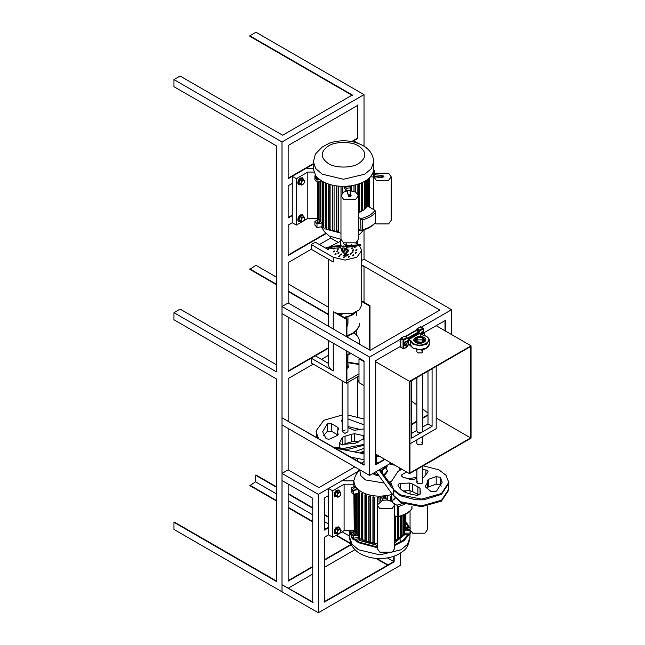 <?xml version="1.0" encoding="UTF-8"?>
<svg xmlns="http://www.w3.org/2000/svg" width="645" height="645" viewBox="0 0 645 645"><rect width="100%" height="100%" fill="white"/><g stroke="black" fill="none" stroke-linecap="round" stroke-linejoin="round"><path stroke-width="0.97" d="M417.734 339.899L421.838 339.899L422.685 338.714L421.838 337.537L417.734 337.537L416.888 338.714L417.734 339.899M416.888 377.559L416.888 431.045L417.734 432.231L421.838 432.231L422.685 431.045L422.685 374.213M422.685 427.006L427.99 423.942L432.085 426.313L411.583 438.149L411.583 380.623M432.085 426.313L432.085 368.787M436.189 366.416L436.189 428.683L409.946 443.833M427.99 423.942L427.99 371.149M416.888 430.352L411.583 433.416M416.888 349.622L416.888 351.735L417.734 352.92L421.838 352.92L422.685 351.735L421.838 350.558M421.838 442.414L422.685 443.599L421.838 444.776L417.734 444.776L416.888 443.599L416.888 439.825M409.946 472.954L409.946 381.566L470.632 346.526L470.632 437.915L409.946 472.954M436.189 418.025L470.632 437.915M421.838 351.025L422.652 351.976M409.535 473.664L409.535 381.332L471.043 345.817L471.043 438.149L409.535 473.664L375.704 454.128M375.704 361.797L409.535 381.332M471.043 345.817L436.189 325.693M422.652 443.833L421.838 442.889M427.99 415.187L422.685 418.25M416.888 421.596L411.583 424.66M427.99 414.711L422.685 417.775M416.888 421.121L411.583 424.184M427.99 412.977L422.685 409.148M416.888 404.963L411.583 401.142M359.571 358.402L358.991 358.741L358.991 382.646L364.022 385.549L364.022 419.032L347.953 415.041M358.991 358.741L364.022 361.643M400.634 339.125L369.553 357.064L282.01 306.52L282.01 313.623L364.022 360.974L364.022 465.142L282.01 417.791L282.01 424.894L369.553 475.438L391.08 463.005M361.724 264.95L439.882 310.068L370.166 350.316L288.162 302.973L282.01 306.52M445.002 330.788L445.002 320.605M375.704 464.311L384.525 459.224M282.01 417.791L364.425 464.9M363.611 266.514L361.724 265.426M369.553 357.064L369.553 475.438M361.724 260.491L364.022 259.169L451.565 309.713L421.516 327.063M416.71 329.837L405.382 336.384M451.565 334.578L451.565 309.713M358.991 381.268L357.87 380.623L358.991 381.743M445.413 331.022L445.413 320.372L423.805 332.844M400.634 346.228L375.704 360.619L375.704 464.787L384.928 459.458M357.87 380.623L358.991 379.978M292.258 183.414L288.162 185.776L288.162 217.978L292.258 215.607M317.582 181.971L317.582 218.47L307.81 218.47L303.779 220.792L304.843 218.05L303.779 216.535L302.876 217.244L304.48 217.381L304.48 219.518L302.876 221.501L301.28 221.364L301.65 222.025L296.361 225.081L292.258 222.71L288.162 225.081L288.162 255.501L326.031 233.635M288.162 255.025L325.733 233.329M351.678 141.529L357.459 138.191L357.459 105.046M288.162 178.205L313.373 163.645M288.162 217.502L292.258 215.132M357.459 244.036L357.459 241.52M255.557 39.587L351.92 95.226M276.471 364.756L180.108 309.124L173.957 312.672L173.957 319.775L276.471 378.962L276.471 581.5L173.957 522.313L173.957 529.416L318.299 612.75L400.311 565.399L400.311 553.152M357.87 143.198L353.766 140.795L352.291 141.65L357.87 138.433L357.87 105.288L288.162 145.528L288.162 178.673L313.373 164.12M357.87 138.433L357.459 138.191M357.87 461.119L357.87 458.506M357.87 429.828L357.87 428.683M357.87 416.678L357.87 376.615M357.459 460.877L357.459 458.426M357.459 442.454L357.459 441.857M357.459 429.884L357.459 428.522M357.459 416.565L357.459 376.849M357.87 244.31L357.87 240.956M313.276 364.103L288.162 378.607L288.162 420.871M288.162 428.441L288.162 469.874L318.912 487.628L354.79 466.916M288.162 484.081L288.162 581.145L312.761 566.939M328.837 248.228L328.426 249.744L315.324 242.181L311.221 244.552L311.221 249.284L288.162 262.604L288.162 302.973M288.162 317.171L288.162 371.504L328.378 348.284M173.957 79.601L180.108 76.045L282.623 135.232L352.331 94.984L249.817 35.797L255.968 32.25L364.022 94.63L282.01 141.981L173.957 79.601L173.957 86.704L276.471 145.883L276.471 371.859L173.957 312.672M288.162 580.669L312.761 566.463M324.451 559.723L351.178 544.283M288.162 371.028L328.378 347.808M173.957 522.313L174.368 522.079L276.882 581.266M276.471 501.004L249.817 485.621L255.557 481.831L276.471 493.909M288.162 500.649L312.761 514.855M324.451 521.603L328.547 523.974M342.076 531.786L349.663 536.164M255.557 481.831L255.557 475.204L276.471 487.273M288.162 494.022L312.761 508.228M324.451 514.976L328.547 517.346M255.557 272.666L276.471 284.735L249.817 269.352L255.968 265.321L276.471 277.165M288.162 291.484L328.378 314.704L288.162 291.484M282.01 141.981L282.01 591.796L282.01 584.693L312.761 602.454L312.761 498.287L282.01 480.525L282.01 473.422L318.299 494.376L318.299 612.75M361.353 463.126L364.022 461.586L364.022 459.708L351.025 457.168M339.101 448.912L364.022 453.79L364.022 451.935L361.095 453.217M364.022 302.255L364.022 266.748M364.022 259.169L364.022 229.822M364.022 146.181L364.022 94.63M255.557 475.204L255.968 474.962L276.471 486.806M288.162 493.546L312.761 507.752M324.451 514.5L328.547 516.871M288.162 283.905L328.378 307.133M288.162 507.752L312.761 521.958M324.451 528.707L325.265 529.182M335.932 535.334L351.098 544.09M288.565 588.014L312.761 574.042M324.451 567.294L354.96 549.677M319.428 244.552L330.7 238.037L337.408 241.915M324.451 560.191L351.356 544.654M321.476 359.37L328.378 355.387M249.817 485.145L276.471 500.536M288.162 507.284L312.761 521.482M324.451 528.231L325.677 528.94M336.335 535.1L350.832 543.461M249.817 35.797L249.817 36.273L352.331 95.46M328.378 314.236L288.162 291.008M276.471 284.268L249.817 268.876M342.261 250.018L343.334 251.816L342.173 250.204L342.745 249.446L342.261 250.018M346.309 251.977L347.953 250.47L345.962 248.881L347.929 250.736L347.107 251.663M347.953 354.823L347.849 362.7L359.023 364.49M347.953 316.937L347.945 323.395L346.913 326.959M359.023 363.982L347.849 362.184M356.153 312.099L352.178 315.083L344.769 317.775M359.547 323.298L359.023 326.612L356.467 330.708L352.178 334.021L346.913 336.198M359.547 342.237L359.402 344.099M351.122 353.525L346.913 355.137M355.008 312.64L349.582 315.832L344.099 317.388M359.547 323.548L359.023 326.104L356.467 330.2L352.178 333.513L346.913 335.69M354.137 332.764L357.677 336.311L358.822 338.407L359.442 340.6L359.313 344.051M350.638 353.25L346.913 354.629M359.112 358.136L359.249 358.588M344.301 256.662L343.277 257.25L344.511 256.952M344.382 257.194L343.277 257.726M349.3 256.331L348.276 256.928L349.509 256.629M349.388 256.863L348.276 257.395M352.952 251.663L351.928 252.26L353.17 251.961M353.041 252.195L351.928 252.727M353.347 249.663L352.323 250.26L353.557 249.962M353.428 250.196L352.323 250.728M352.194 247.769L351.17 248.357L352.404 248.059M352.283 248.301L351.17 248.833M338.173 248.68L337.15 249.268L338.391 248.978M338.262 249.212L337.15 249.744M337.786 250.679L336.763 251.268L337.996 250.969M337.875 251.211L336.763 251.744M338.939 252.574L337.916 253.171L339.149 252.872M339.02 253.106L337.916 253.638M341.399 254.001L340.375 254.59L341.616 254.291M341.487 254.533L340.375 255.065M344.688 254.662L343.664 255.251L344.688 254.662M344.777 255.194L343.664 255.726M348.155 254.436L347.123 255.033L348.365 254.735M348.236 254.969L347.123 255.501M353.565 254.791L352.533 255.38L353.774 255.081M353.645 255.323L352.533 255.855M356.242 252.324L355.218 252.921L356.451 252.622M356.322 252.856L355.218 253.396M356.806 249.438L355.774 250.034L357.016 249.736M356.887 249.97L355.774 250.502M355.137 246.696L354.113 247.293L355.355 246.995M355.226 247.228L354.113 247.761M351.743 245.1L351.581 244.64L350.558 245.237M351.581 245.116L350.558 245.705M346.913 244.213L346.413 244.036M340.616 244.205L340.213 245.471L343.987 247.108L346.849 245.205L346.413 244.253M337.77 245.777L336.545 246.148M333.659 248.285L334.892 248.019M334.981 248.551L333.868 249.083M334.328 250.905L333.304 251.494L334.537 251.195M334.416 251.437L333.304 251.969M335.989 253.646L334.965 254.235L336.206 253.945M336.077 254.178L334.965 254.711M339.552 255.702L338.52 256.291L339.762 255.992M339.633 256.234L338.52 256.766M351.098 253.364L350.074 253.961L351.315 253.662M351.186 253.896L350.074 254.436M341.318 250.171L342.39 252.01L343.495 252.445M311.221 244.552L333.263 257.274L345.051 260.096L356.838 257.274L361.724 250.47L361.724 304.916L359.394 309.834L352.484 313.534L337.214 313.414L333.263 311.728L333.263 329.006M361.724 250.47L359.386 245.552M358.386 244.689L355.613 242.947M346.913 368.601L348.824 366.707L347.953 365.32L348.824 366.739M340.616 241.19L329.676 246.745M333.263 370.915C329.764 368.803 328.152 366.296 328.426 363.385L315.324 355.822L311.221 358.185L333.263 370.915L333.263 343.213M348.703 246.938L349.727 246.342M345.809 244.278L346.833 243.681M343.987 248.051L342.503 247.986L343.559 252.235L345.978 256.089L346.43 252.469L345.373 248.22L343.987 248.051L345.978 256.565L346.43 252.469L347.719 252.01L348.792 250.171M311.221 358.185L311.221 362.925L346.405 383.235L358.991 375.962M311.221 249.284L333.263 262.007L333.263 257.274M330.7 236.771L330.7 238.037M346.913 336.892L346.913 319.017L346.405 319.307L346.405 336.593M346.405 350.799L346.405 383.235M346.913 351.098L346.913 380.808L358.991 373.834M369.98 350.211L369.98 305.698L369.472 305.996L369.472 349.913M346.405 319.307L333.263 311.728M346.913 319.017L337.214 313.414M369.472 305.996L361.724 301.521M369.98 305.698L361.724 300.933M324.04 601.858L393.748 561.61L394.159 561.851L394.159 556.135M387.339 557.909L393.748 561.61L393.748 556.28M353.871 480.864L344.099 480.864L342.898 480.17L328.547 488.459L332.651 490.829L332.651 537.229L328.547 534.858L324.451 537.229L324.451 602.099L394.159 561.851M328.547 495.562L324.451 497.932L324.451 530.125L328.547 527.755M324.451 529.65L328.547 527.288M282.01 584.693L313.172 602.212M358.378 471.237L318.299 494.376M358.814 429.086L358.136 429.788M282.01 473.422L288.162 469.874M400.311 469.826L400.311 468.334M375.825 558.368L387.597 565.165M376.769 558.441L388.008 564.931M357.87 429.626L357.87 430.102M419.315 494.852L417.879 494.352L417.879 486.773L420.064 488.354L420.306 493.538L419.589 494.691L417.057 495.247C407.326 494.255 400.997 491.038 398.086 485.58L397.997 485.169M422.685 469.608L425.894 469.987C427.7 470.439 428.312 471.205 427.748 472.293L424.031 477.018L422.685 477.824M427.159 480.743L428.546 479.316L436.197 476.599L440.39 477.373L442.164 482.42L436.568 490.966L435.375 491.692L430.997 491.466L425.765 487.249L425.224 486.274L425.861 485.225L425.861 487.322M401.891 469.246L398.046 471.342L390.789 482.42L393.563 490.394L400.601 495.803L415.678 499.819L423.886 499.819L441.527 494.328L448.783 483.25L448.783 482.42L446.009 475.276L438.971 469.866L423.16 465.795M390.789 482.42L393.563 489.563L400.601 494.973L421.596 499.125L441.527 493.498L448.783 482.42M376.108 471.656L391.975 493.901L400.601 501.721L421.596 505.874L441.527 500.246L448.783 489.168L448.783 489.998L441.527 501.068L421.596 506.704L400.601 502.552L391.209 492.828M417.613 481.315L416.888 482.42L417.863 483.677L421.959 483.532L422.685 482.42L422.685 466.069M428.006 471.6L427.748 472.293M416.888 478.251L414.211 479.291L410.752 479.598L402.843 477.123L401.327 475.655L401.916 474.647L406.616 471.979M427.272 481.194L427.562 482.42L425.861 485.225M409.559 490.579L409.559 483L412.542 484.056L412.542 491.635L409.559 490.579L402.972 490.95M409.559 483L400.618 483.508L400.618 489.087M398.086 485.58C397.86 484.459 398.699 483.766 400.618 483.508M417.879 486.773L412.542 484.056M448.775 489.579L448.638 488.321M428.546 479.316L428.546 486.894L436.197 484.177L436.197 476.599M428.546 486.894L427.562 487.467M440.39 477.373L440.39 484.951L441.18 486.209M440.39 484.951L436.197 484.177M408.422 478.864L416.888 477.187M422.685 477.187L423.773 477.284M417.879 494.352L412.542 491.635M337.972 434.94L337.972 433.553L337.198 435.528L330.337 438.874L328.321 439.269L325.991 438.471L322.669 431.699L327.233 423.878L331.619 423.725L331.619 431.303L327.233 431.457L327.233 423.878M364.022 428.917L354.161 430.288L347.953 427.53M364.022 438.56L355.363 443.171L342.237 444.518C340.342 444.228 339.528 443.526 339.81 442.397L339.81 443.309M342.156 415.041L323.83 420.29L316.09 430.876L317.558 437.842M335.843 448.404L343.632 449.251L349.155 449.097L364.022 445.187M316.058 431.699L318.453 438.358M333.521 447.058L343.632 448.42L364.022 444.365M340.947 449.097L349.155 449.097M316.252 436.504L316.163 437.036M319.896 446.767L330.643 452.975M318.453 445.937L333.521 454.636M345.196 430.03L342.156 431.618L344.914 433.367L347.945 431.779L347.953 382.34M347.953 418.887L364.022 424.837M342.156 422.37L341.608 420.459L342.156 419.476M342.253 437.407L345.051 436.189L345.051 443.768L342.253 444.986L342.253 437.407L339.705 442.857L339.705 448.968M354.718 433.714L354.718 441.285L351.38 441.89L351.38 434.311L354.718 433.714L364.022 435.746M351.38 434.311L345.051 436.189M337.883 429.949L337.883 427.45L338.706 428.611L337.271 431.699L338.23 434.246M337.883 427.45L331.619 423.725M354.718 441.285L358.427 442.059M351.38 441.89L345.051 443.768M347.953 426.466L359.781 429.546M337.883 435.02L331.619 431.303M323.653 435.488L327.233 431.457M359.604 452.927L364.022 451.105M354.298 451.887L364.022 448.331M380.51 470.253L381.606 470.141L387.056 466.085L386.952 465.392M381.066 471.035L387.056 466.916L387.056 466.085M376.108 464.078L375.704 463.634L376.454 463.876M375.704 461.997L378.607 462.634M375.704 456.039L380.276 456.765M375.704 455.217L378.776 455.902M409.615 527.795L405.899 521.652M394.651 545.509L403.939 540.784L409.075 534.512L410.002 534.479L410.559 531.319L410.002 533.06L404.826 533.221L394.651 541.332M377.261 545.356L361.353 541.018L358.298 538.898L354.186 539.526L358.491 542.671L377.261 547.702M349.671 530.617L351.186 535.818M352.589 532.835L352.476 532.407M377.261 543.937L361.353 539.599L358.298 537.479L353.291 538.244L351.186 535.858L353.291 538.244L353.291 539.663L351.186 537.277L351.186 533.488L353.291 535.874L353.291 538.244L358.298 537.479L358.298 535.108L357.177 534.084L357.177 493.61M358.298 538.898L358.636 491.353L359.7 492.143L359.7 538.551L361.522 539.696L361.522 493.288L362.804 493.973L362.804 540.373L364.933 541.324L364.933 494.917L366.392 495.465L366.392 541.865L368.771 542.598L368.771 496.19L370.367 496.585L370.367 542.985L372.923 543.477L372.923 497.069L374.616 497.303L374.616 543.711L377.277 543.937M408.366 527.521L405.899 523.087M394.651 544.735L403.101 540.317L407.866 534.544L409.075 534.512M355.355 539.349L359.313 542.195L377.261 547.033M353.903 532.214L353.71 530.617M394.651 542.751L404.826 534.64L407.866 534.544M350.832 530.617L351.315 533.431M353.807 531.641L352.049 532.657L352.049 530.617M410.728 531.577L410.002 534.479M354.186 539.526L353.291 539.663M340.068 532.939L341.132 530.198L340.068 528.682L339.165 529.392L340.77 529.537L340.77 531.665L339.165 533.657L344.099 530.617L353.871 530.617L354.266 532.044L353.871 494.118M404.826 534.64L404.826 533.221M406.681 529.44C406.302 528.747 406.713 528.513 407.914 528.731L408.067 528.852M406.681 528.973C406.302 528.279 406.713 528.037 407.914 528.263C408.293 528.956 407.89 529.19 406.681 528.973L406.431 528.618M410.059 529.714L407.076 529.44L405.85 528.618L407.519 527.787L410.059 528.021M407.076 529.44L407.076 529.916L405.907 528.852M407.076 529.916L410.115 530.19M427.458 506.14L427.458 529.65L424.91 533.205L412.606 533.205L410.059 529.65L410.059 511.034M386.936 500.036L392.104 501.479L394.651 505.027L394.651 548.589L392.104 552.144L379.808 552.144L377.261 548.589L377.261 505.027L382.356 500.391L386.936 499.972L387.218 495.562L391.854 494.481M394.651 505.027L392.104 508.582L379.808 508.582L377.261 505.027M356.032 533.278C354.024 532.907 353.339 533.302 353.976 534.463C355.984 534.834 356.669 534.439 356.032 533.278L356.451 533.866M353.557 533.866L353.976 534.463M405.85 528.618L406.269 529.682M373.552 473.132L378.486 474.986M383.533 474.486L385.138 473.777L387.347 470.705L386.428 468.617M372.955 473.47L374.471 474.728L379.195 475.986M384.065 475.236L385.138 474.728L387.347 471.648L387.347 470.705M359.765 469.786L360.611 475.462L365.457 479.936L384.259 483.081M388.967 482.105L390.838 481.484M399.948 470.213L398.739 467.432M359.45 469.6L355.395 475.792L353.71 481.122L355.21 486.145L358.298 489.652L361.353 491.772C366.683 494.755 373.06 496.223 380.486 496.182L387.218 495.562L387.75 500.117M385.186 496.4C383.178 496.029 382.493 496.424 383.138 497.585C385.138 497.956 385.823 497.561 385.186 496.4L385.613 496.989M382.711 496.989L383.138 497.585M356.032 487.822C354.024 487.451 353.339 487.846 353.976 489.007C355.984 489.378 356.669 488.983 356.032 487.822L356.451 488.418M353.557 488.418L353.976 489.007M390.265 500.843L390.265 496.344L391.838 495.908L391.838 500.407L394.151 499.625L394.151 497.827M377.277 504.688L377.277 497.537L379.01 497.601L379.01 502.004M358.298 489.652L353.291 490.418L353.291 491.845L351.186 489.458L353.291 491.845L353.291 494.207L358.298 493.441L358.298 489.652M355.21 486.145L351.186 488.031L353.291 490.418M381.09 500.867L380.486 499.972L380.486 496.182L382.356 498.972L386.936 498.553M382.356 498.972L382.356 500.456M387.266 496.457L387.153 500.052M403.714 491.409L403.714 490.91M402.94 534.769L403.714 534.979L403.714 515.121M403.714 534.979L404.665 533.528L404.665 514.678M404.665 491.95L404.665 490.853M405.899 514.025L405.834 527.666L405.834 514.065M405.834 492.522L405.834 490.789M353.71 481.122L353.871 486.773M354.766 531.811L354.766 493.981M351.186 488.031L351.186 491.821L353.291 494.207M381.727 471.955L382.703 470.753L381.727 471.955M332.651 490.829L344.099 484.218L353.871 484.218M393.66 499.222L395.079 498.641M389.894 500.399L391.467 499.964L391.467 495.465M391.467 499.964L391.838 500.407M387.516 500.093L387.516 496.932M356.363 493.739L356.363 533.197L355.306 531.762L355.306 493.901M357.177 533.028L357.12 493.627M356.363 533.197L357.12 532.963M405.649 514.17L405.649 528.666L405.141 530.19L405.141 514.436M405.649 492.441L405.649 490.797M405.141 492.191L405.141 490.829M405.834 527.666L404.979 527.618M405.141 530.19L404.31 530.061M397.03 539.599L398.255 538.881L398.86 539.236L398.86 516.83M398.86 539.236L400.593 538.051L400.593 516.314M400.593 537.188L401.601 537.229L401.601 515.968M401.601 537.229L402.964 535.89L402.964 515.444M394.651 540.72L395.579 540.945L397.634 539.946L397.634 517.137M395.579 540.945L395.579 516.266M359.7 537.745L358.636 537.753M363.385 540.01L362.103 539.325L361.522 539.696M366.86 541.453L365.392 540.905L364.933 541.324M370.706 542.534L369.101 542.139L368.771 542.598M374.818 543.227L373.124 542.993L372.923 543.477M403.907 533.254L410.002 533.06L410.139 530.327M332.651 537.229L339.165 533.657L337.569 533.512L337.569 531.383L336.875 532.657L337.94 534.173L335.255 531.722L336.875 532.657M328.547 488.459L328.547 534.858M344.099 484.218L344.099 530.617M394.353 503.721L396.933 505.212L402.561 503.463M394.651 515.734L397.522 517.161C403.085 515.855 407.422 513.654 410.534 510.566L411.962 508.881L411.97 506.115M404.705 504.293L398.57 506.494L396.933 505.212M397.28 505.487L397.28 517.177L398.57 516.443C404.649 514.831 409.083 512.267 411.873 508.76L411.873 506.099M395.079 540.542L395.079 515.984M400.9 536.938L400.9 516.21M398.255 538.881L398.255 516.984M377.333 504.374L377.333 497.537M373.124 542.993L373.124 496.594M369.101 542.139L369.101 495.739M365.392 540.905L365.392 494.505M362.103 539.325L362.103 492.925M359.313 537.454L359.313 491.869M405.89 526.965L410.728 528.045M403.907 530.883L410.002 530.69M358.298 535.108L353.291 535.874M355.919 531.262L351.186 533.488M373.657 161.871C373.391 155.026 369.843 149.6 363.03 145.577C352.702 140.247 341.64 139.376 329.845 142.956L322.331 146.947L315.405 154.026L313.373 161.871L315.728 168.611L322.202 174.174L343.519 179.27L364.828 174.174L371.173 168.78L373.657 161.871L373.576 170.248L372.786 173.118C369.496 179.713 362.127 183.97 350.695 185.873L345.728 186.324C336.625 186.607 328.781 184.922 322.202 181.277L317.896 178.133L317.001 178.27L317.001 179.689L314.897 177.302L317.001 179.689L319.307 179.342L317.001 179.689L317.001 182.059L314.897 179.673L314.897 175.883L317.001 178.27M317.896 178.133L315.615 175.553L313.373 168.966L313.373 161.871M373.576 170.248L374.439 170.441L373.713 174.505L374.439 171.86L374.439 174.231L373.713 176.875L373.713 173.086L374.439 170.441M372.786 173.118L373.713 173.086M350.695 185.873L350.646 187.824L346.067 188.243L350.646 187.824L350.832 185.849L350.646 190.186L346.067 190.606L346.067 186.824L350.646 186.405M345.728 186.324L346.067 186.824M315.615 175.553L314.897 175.883M372.06 174.561L373.713 174.505L372.06 174.561M344.801 186.357L346.067 188.243L344.801 186.357M381.856 176.666C381.469 175.972 381.88 175.73 383.082 175.956C383.469 176.649 383.057 176.883 381.856 176.666L381.598 176.311M381.856 177.141C381.469 176.44 381.88 176.206 383.082 176.424L383.235 176.545M374.35 174.731L382.695 175.48L383.904 176.44L382.243 177.133L373.898 176.383M383.864 176.545L382.243 177.609L382.243 177.133M373.721 176.835L382.243 177.609M350.283 194.895C349.074 194.669 348.671 194.911 349.05 195.604C350.251 195.822 350.662 195.588 350.283 194.895L350.533 195.25M350.437 195.483L350.283 195.362C349.074 195.145 348.671 195.379 349.05 196.08M346.8 190.565L348.639 196.314C350.025 196.717 350.848 196.475 351.098 195.588L351.098 195.121C350.848 195.999 350.025 196.241 348.639 195.838L346.929 190.557M349.792 190.299L351.098 195.588M346.905 190.96L343.519 192.17L340.971 195.725L343.519 199.273L355.814 199.273L358.362 195.725L355.814 192.17L349.896 190.702M340.971 195.725L340.971 239.279L343.519 242.834L355.814 242.834L358.362 239.279L358.362 195.725M373.769 209.641L373.769 176.843L376.317 180.334L388.621 180.334L391.168 176.778L388.621 173.231L376.317 173.231L374.519 174.739M375.116 223.025L376.317 223.896L388.621 223.896L391.168 220.34L391.168 176.778M363.756 229.902L358.362 235.675M340.971 239.311L329.16 235.965L324.532 231.829L321.275 226.863M359.805 229.983L358.362 230.604M340.971 233.208L325.064 228.87L322.008 226.75L322.008 222.96L317.001 223.726L314.897 221.34L314.897 225.129L317.001 227.516L317.001 223.726M317.687 222.315C317.05 221.154 317.735 220.759 319.743 221.13C320.38 222.283 319.694 222.678 317.687 222.315L317.267 221.719M323.411 181.938L323.411 226.395L322.347 225.605L322.347 181.358M322.008 181.164L317.001 182.059M320.887 181.463L320.887 221.928L322.008 222.96M323.411 225.589L322.347 225.605M326.515 183.341L326.515 228.225L325.233 227.54L325.814 227.177L327.096 227.854M330.103 184.551L330.103 229.717L328.644 229.169L329.103 228.757L330.571 229.297M334.078 185.494L334.078 230.837L332.481 230.442L332.812 229.991L334.416 230.386M338.327 186.115L338.327 231.555L336.634 231.329L336.835 230.845L338.528 231.079M322.008 226.75L317.001 227.516M369.545 177.746L369.545 207.198M368.376 178.81L368.376 206.521M367.424 179.568L367.424 206.497L367.69 206.126L374.995 210.351L375.584 212.237C372.794 215.744 368.36 218.308 362.28 219.913L362.28 229.862L360.99 230.596L360.644 218.631C367.457 217.042 372.238 214.277 374.995 210.351M353.976 185.292L353.976 191.355M351.461 185.76L351.461 190.807M345.414 189.638L345.414 191.339M344.196 186.365L344.196 187.816L346.067 190.606M342.721 186.365L342.721 192.694M340.987 186.308L340.987 195.379M336.634 185.913L336.634 231.329M332.481 185.163L332.481 230.442M328.644 184.107L328.644 229.169M325.233 182.801L325.233 227.54M319.63 219.115L314.897 221.34M318.469 181.834L318.469 219.663M317.614 220.066L317.421 218.47M319.743 221.13L320.162 221.719M368.843 178.399L368.843 206.795M369.359 177.923L369.359 207.093M319.017 181.753L319.017 219.614L320.073 221.042L320.887 220.88M320.073 181.592L320.073 221.042M320.831 181.471L320.831 220.816M359.289 183.801L359.289 212.463L361.345 211.463L361.345 183.003M357.862 184.268L357.862 194.048M355.548 184.922L355.548 192.017M365.312 180.987L365.312 208.738L366.674 207.4L366.674 180.108M362.571 182.454L362.571 210.746L364.304 209.561L364.304 181.567M313.857 172.062L307.81 172.062L296.361 178.673L292.258 176.311L306.609 168.023L307.81 168.716L313.373 168.716M292.258 222.71L292.258 176.311M296.361 225.081L296.361 178.673M307.81 172.062L307.81 218.47M358.362 229.152L361.232 230.579C366.795 229.273 371.133 227.072 374.245 223.984L375.672 222.299L375.68 211.592L375.584 222.178C372.794 225.686 368.36 228.249 362.28 229.862M358.362 217.317L360.644 218.631M358.789 183.97L358.789 212.06L358.362 212.229M358.789 212.06L359.289 212.463M361.966 182.728L361.966 210.399L360.74 211.108M361.966 210.399L362.571 210.746M364.61 181.398L364.304 208.706M364.61 208.456L365.312 208.738M366.65 206.279L367.424 206.497M360.99 218.905L362.28 219.913M355.177 185.018L355.177 191.839M323.024 181.729L323.024 225.299M325.814 183.051L325.814 227.177M329.103 184.252L329.103 228.757M332.812 185.236L332.812 229.991M336.835 185.937L336.835 230.845M341.044 186.316L341.044 195.064M351.227 185.792L351.227 190.783M350.977 185.833L350.646 190.186M370.27 176.98L373.713 176.875M421.975 334.795L422.491 333.852L422.209 334.916L423.362 333.481L424.515 333.586L424.41 335.36M415.799 341.979L416.025 341.06L415.533 341.914L416.017 343.003M416.984 339.955L415.396 340.987L415.332 341.995M423.66 341.253L423.66 340.367L422.177 339.544M424.378 341.511L423.66 340.367M416.735 342.971L416.275 341.269M415.952 342.189L416.178 340.923M423.088 340.367L423.088 341.552M422.838 340.681L422.636 341.205M423.58 341.374L423.749 342.511M423.684 341.229L423.289 340.221L422.773 340.455M422.58 340.552L423.088 340.302L423.467 341.294M423.749 341.261L423.789 342.31L423.547 341.415L423.991 341.237L424.039 342.302L423.789 341.382L424.305 341.761M417.259 340.229L416.654 339.947L416.162 340.915M422.685 339.931L423.426 341.205L421.846 342.938L416.783 342.39L416.146 341.205L416.888 339.931M422.685 339.125L423.596 339.689L424.233 341.939M415.203 342.173L415.332 341.108M416.46 339.971L417.17 339.625L416.654 340.012M415.34 341.939L415.162 341.205L416.888 339.125M342.035 249.292L341.544 250.325L343.414 252.114M342.132 249.325L341.544 250.389M346.365 252.203L348.558 250.325L346.462 248.47M348.558 250.389L346.365 248.567M346.913 368.327L348.558 366.61L347.953 365.473M348.558 366.674L347.953 365.594M376.696 456.273L376.696 462.191M391.975 487.983L379.099 469.931M390.926 484.855L379.937 469.447M394.958 465.247L389.467 463.94L394.998 465.271M393.418 490.007L393.418 495.924M340.616 239.279L340.649 245.439L343.922 246.858L346.413 245.205L343.108 243.544M346.817 245.874L346.696 246.729L346.817 245.874L360.74 244.729L354.057 246.124L346.696 246.729L346.696 247.204L354.057 246.6L360.74 245.205L360.74 244.729L346.284 245.552M345.591 249.075L346.784 247.196M346.494 253.187L346.43 252.469M326.289 248.043L333.384 248.301L340.745 247.696L340.213 246.422L326.289 247.567L326.289 248.043M340.213 246.422L340.334 245.568L332.973 246.172L326.289 247.567L333.384 248.301M340.56 239.279L340.616 240.827M340.536 239.94L340.6 240.77M340.197 247.744L342.753 249.446M345.567 246.382L343.108 245.914M342.503 247.986L343.559 252.711L345.978 256.565M354.057 246.124L354.057 246.6M343.559 252.235L343.559 252.711M303.779 216.535L302.166 215.599L300.03 216.825L298.966 219.574L299.82 221.154L298.7 219.558L299.82 216.656L302.07 215.365L302.344 215.704M301.28 221.364L301.28 219.227L300.586 220.509L301.28 221.364M302.876 217.244L301.28 219.227L301.65 217.76L302.876 217.244M299.82 221.154L301.65 222.025L303.779 220.792M299.82 216.656L301.65 217.76M298.7 219.558L300.586 220.509M303.779 179.6L302.876 180.31L304.48 180.455L302.166 178.665L300.03 179.899L298.966 182.64L299.82 184.22L298.7 182.624L299.82 179.729L302.07 178.431L302.344 178.77M301.28 184.43L301.28 182.301L300.586 183.575L301.65 185.091L302.876 184.575L301.28 184.43M302.876 180.31L301.28 182.301L301.65 180.826L302.876 180.31M304.48 180.455L304.48 182.583L302.876 184.575L304.48 182.583L304.48 180.455M299.82 184.22L301.65 185.091M299.82 179.729L301.65 180.826M298.7 182.624L300.586 183.575M340.068 491.748L339.165 492.457L340.77 492.603L338.456 490.813L336.319 492.046L335.255 494.788L336.118 496.368L334.989 494.771L336.118 491.877L338.359 490.579L338.633 490.918M337.569 496.577L337.569 494.449L336.875 495.723L337.94 497.239L339.165 496.723L337.569 496.577M339.165 492.457L337.569 494.449L337.94 492.982L339.165 492.457M340.77 492.603L340.77 494.731L339.165 496.723L340.77 494.731L340.77 492.603M336.118 496.368L337.94 497.239M336.118 491.877L337.94 492.982M334.989 494.771L336.875 495.723M336.118 533.302L334.989 531.706L336.118 528.811L338.359 527.513L338.633 527.852M339.165 529.392L337.569 531.383L337.94 529.908L339.165 529.392M337.94 529.908L336.319 528.981L338.456 527.747L340.068 528.682M336.118 528.811L334.989 531.706M407.882 342.277L407.229 342.793L408.382 342.898L406.737 341.624L405.197 342.511L404.423 344.494L405.044 345.631L404.238 344.478L405.044 342.39L406.866 341.697M405.568 344.325L406.358 343.164L405.568 345.156L406.076 345.768L406.076 344.228L407.229 342.793L406.342 343.172L405.044 342.39M408.382 342.898L408.382 344.438L407.229 345.873L406.076 345.768L406.342 346.244L407.882 345.357L408.382 342.898M405.044 345.631L406.342 346.244M404.238 344.478L405.568 345.156M420.75 334.433L421.177 333.07L422.999 332.385M424.015 336.045L424.781 334.062L424.015 332.965L422.475 333.852L421.33 333.191L420.556 335.174M421.177 333.07L422.87 332.304L424.015 332.965M356.33 312.011L356.33 315.728M356.33 330.861L356.33 334.674M425.894 474.647L425.894 469.987M401.916 474.647L401.916 476.663M420.064 488.354L420.064 494.255M363.175 439.277L363.175 435.472M358.491 549.766L379.808 554.869L401.117 549.766L407.463 544.38L409.946 537.462C408.696 544.807 406.398 549.371 403.052 551.153C398.787 554.603 393.571 556.853 387.411 557.901C377.422 559.481 368.384 558.102 360.297 553.749C353.5 549.774 349.953 544.34 349.663 537.462L352.017 544.211L358.491 549.766M352.049 532.657L351.775 533.213M359.426 539.776L358.604 541.768M401.005 541.768L400.182 539.776M398.57 506.494L398.57 516.443M358.676 146.012C366.86 151.849 366.86 157.686 358.676 163.516C351.856 168.24 335.174 168.24 328.353 163.516C320.178 157.686 320.178 151.849 328.353 146.012C335.174 141.287 351.856 141.287 358.676 146.012M348.236 195.854L348.236 195.379M423.991 337.472C429.643 340.471 420.774 345.591 415.582 342.326C409.93 339.334 418.799 334.215 423.991 337.472M417.799 337.496L415.993 338.182L414.421 340.375L415.872 342.302C420.75 343.801 423.838 343.156 425.152 340.375L423.58 338.182L421.774 337.496M419.331 333.675L426.377 336.23C428.603 337.883 429.57 339.27 429.28 340.375L426.498 344.253L419.782 345.857L413.074 344.253L410.446 341.366L410.446 345.148L413.074 348.042L419.782 349.646L426.498 348.042L429.28 344.164C429.086 346.542 427.353 348.244 424.079 349.284L419.879 349.888L413.187 348.308L408.712 344.204M410.446 345.148L411.018 345.567L410.284 344.978L410.284 341.189L408.591 340.205L408.591 343.995L410.284 344.978M413.477 343.543C421.266 348.437 434.569 340.753 426.087 336.263L419.089 333.675L409.003 339.496L410.696 340.479L410.446 341.366L411.018 340.826L413.477 343.543M423.394 332.207L423.394 328.821L420.008 330.772L419.089 332.489L408.18 338.786L407.769 338.077L418.678 331.78L416.428 330.474L405.512 336.779M408.124 344.978L409.035 344.446M407.543 345.664L406.85 346.897M403.875 345.019L403.875 348.614L407.261 346.655M408.18 338.786L407.261 338.133L403.875 340.092L403.875 343.769M408.591 338.786L407.769 340.205L408.591 340.205L409.003 339.496L408.591 338.786L418.678 332.965L419.089 333.675M407.769 342.221L407.769 340.205M407.769 343.995L409.003 344.236L407.769 343.995M418.678 332.965L419.5 333.715M406.85 337.424L404.592 336.126L401.206 338.077L403.464 339.383L406.85 337.424L407.261 338.133M400.803 347.308L403.052 348.614L403.052 340.092L400.803 338.786L400.803 347.308M420.725 326.805L417.339 328.765L419.597 330.063L422.983 328.111L420.322 327.047L420.725 326.805M407.455 337.899L407.39 338.569L407.374 337.972M419.879 331.361L416.952 329.329L416.815 329.909L419.073 331.216L419.089 332.489M419.5 333.441L419.5 333.908M421.193 334.892L420.782 334.65L421.193 334.892M416.428 330.474L416.815 329.909M417.339 328.765L416.952 329.329M419.21 330.627L420.008 330.772L419.597 330.063L419.21 330.627M404.592 336.126L404.189 336.359L404.592 336.126M422.983 328.111L423.394 328.821M401.206 338.077L400.803 338.786M403.464 339.383L403.052 340.092L403.875 340.092L403.464 339.383M403.052 348.614L403.875 348.614M414.533 340.923L416.888 338.657M414.485 340.794L416.751 338.722M417.702 342.439L416.888 341.278C417.637 342.817 419.153 343.261 421.443 342.616L422.685 341.278L421.427 342.656M422.685 340.786L421.475 342.624L417.323 342.181L416.888 340.786M418.145 341.882L422.104 342.253M422.685 338.657L424.136 339.48L425.039 341.511M346.518 248.398L348.824 250.478L346.47 248.462L348.59 250.655L346.373 252.251M341.971 249.276L341.519 250.002L343.422 252.171M347.849 366.271L347.107 367.948M346.913 368.376L347.752 367.972L347.953 365.401M300.457 215.043L297.917 219.445L298.611 221.058M303.4 216.317L300.82 215.172C297.458 219.123 297.458 221.122 300.82 221.195M300.457 178.109L297.917 182.511L298.611 184.131M303.408 180.092L300.82 178.238C297.458 182.188 297.458 184.196 300.82 184.26M336.746 490.256L334.207 494.659L334.908 496.279M339.689 491.53L337.109 490.394C333.747 494.336 333.747 496.344 337.109 496.408M339.262 491.28L338.496 490.055M336.746 527.191L334.207 531.593L334.908 533.213M339.689 528.465L337.109 527.32C333.747 531.27 333.747 533.278 337.109 533.342M339.262 528.215L338.496 526.989M405.568 341.382L403.843 344.365L404.318 345.462M407.527 342.076L405.81 341.471C403.528 344.148 403.528 345.502 405.81 345.551M407.237 341.906L405.697 341.318M421.701 332.07L420.153 334.094M423.66 332.764L421.943 332.159L420.355 334.207M422.685 443.599L422.685 436.48M422.685 351.735L422.685 349.622M422.685 341.616L422.685 338.714M416.888 341.616L416.888 338.714M416.888 482.42L416.888 469.415M342.156 431.699L342.156 380.776M347.953 366.916L347.953 362.716M347.953 337.488L347.953 335.876M359.547 342.487L359.547 341.979M342.156 314.784L340.544 314.188M328.378 259.185L328.378 326.193M328.378 340.399L328.378 364.103M427.562 482.42L427.562 488.692M337.271 435.488L337.271 431.699M409.946 537.462L409.946 534.479M349.663 537.462L349.663 530.359M398.787 467.504L400.4 469.971M405.899 490.781L405.899 492.554M410.059 494.062L410.059 490.571M383.92 176.311L383.92 176.778M369.609 177.673L369.609 207.239M346.413 245.205L346.413 243.939M429.28 340.375L429.28 344.164M405.221 336.746L416.138 330.45L417.057 328.732L420.435 326.781L423.563 328.587L423.563 332.36M407.479 338.109L404.883 336.093L400.924 338.053L400.634 347.075L403.754 348.881L407.14 346.921L408.059 345.212L409.204 344.551M407.551 345.962L408.059 345.212M416.307 341.245L416.243 340.108M423.031 340.197L423.547 340.27M423.91 341.165L424.515 341.536M415.783 341.898L416.356 342.293M416.888 338.633L414.421 341.278M416.146 341.205L416.146 341.826M423.426 341.205L423.426 341.826M422.685 338.633L425.087 340.794M423.717 342.221L423.168 342.495M416.565 341.366L417.065 341.318M423.555 341.56L423.773 340.463M415.856 340.834L415.283 341.084M342.156 250.478L343.342 251.824M316.252 437.092L316.252 434.472M448.638 484.927L448.638 489.168M346.849 246.624L346.849 247.567M346.849 246.148L346.849 245.205M340.181 245.205L340.181 246.148M300.772 221.243C296.232 223.081 297.635 216.365 300.514 214.922L302.578 214.745L303.432 216.333M300.772 184.309C296.232 186.147 297.635 179.431 300.514 177.988L302.578 177.818L303.432 179.399M337.061 496.465C332.522 498.303 333.925 491.579 336.803 490.135L338.867 489.966L339.73 491.554M337.061 533.391C332.522 535.229 333.925 528.513 336.803 527.07L338.867 526.9L339.73 528.481M405.778 345.583C403.101 346.075 403.036 344.648 405.6 341.31L406.777 341.092L407.559 342.1M400.005 341.503L400.634 341.866M420.121 334.07L421.733 331.99L422.91 331.78L423.692 332.78"/></g></svg>
